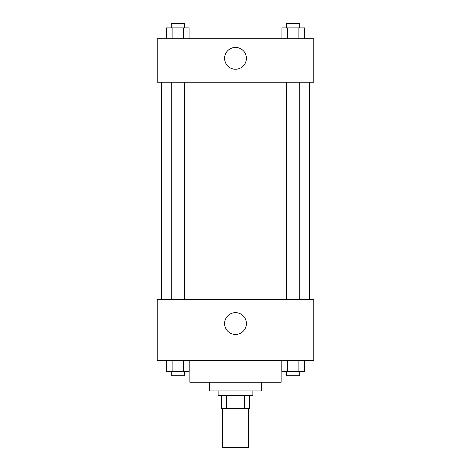 <?xml version="1.0" encoding="UTF-8"?>
<svg xmlns="http://www.w3.org/2000/svg" width="471" height="471" viewBox="0 0 471 471"><rect width="100%" height="100%" fill="white"/><g stroke="black" fill="none" stroke-linecap="round" stroke-linejoin="round"><path stroke-width="0.71" d="M222.459 408.322L222.459 447.45L248.541 447.45L248.541 408.322M244.649 395.275L244.649 408.322L221.37 408.322L221.37 395.275M244.649 408.322L249.63 408.322L249.63 395.275L249.63 408.322M252.892 390.93L252.892 395.275L218.108 395.275L218.108 390.93M226.351 395.275L226.351 408.322M261.588 382.234L261.588 390.93L209.412 390.93L209.412 382.234M281.152 360.498L281.152 382.234L189.848 382.234L189.848 360.498M313.757 360.498L157.243 360.498L157.243 299.627L313.757 299.627L313.757 360.498M235.5 334.445A10.904 10.904 0 0 1 226.056 318.09A10.904 10.904 0 0 1 244.944 318.09A10.904 10.904 0 0 1 235.5 334.445M309.412 82.242L309.412 299.627M286.715 299.627L286.715 82.242M184.285 82.242L184.285 299.627M313.757 82.242L157.243 82.242L157.243 38.769L313.757 38.769L313.757 82.242M246.404 58.333A10.904 10.904 0 0 1 230.048 67.777A10.904 10.904 0 0 1 230.048 48.89A10.904 10.904 0 0 1 246.404 58.333M304.531 38.769L304.531 27.895L281.941 27.895L281.941 38.769M298.885 27.895L298.885 38.769M287.587 27.895L287.587 38.769M286.715 27.895L286.715 23.55L299.756 23.55L299.756 27.895M189.059 38.769L189.059 27.895L166.469 27.895L166.469 38.769M183.413 27.895L183.413 38.769M172.115 27.895L172.115 38.769M171.244 27.895L171.244 23.55L184.285 23.55L184.285 27.895M304.531 360.498L304.531 371.366L281.941 371.366L281.941 360.498M298.885 360.498L298.885 371.366M287.587 360.498L287.587 371.366M299.756 371.366L299.756 375.711L286.715 375.711L286.715 371.366M189.059 360.498L189.059 371.366L166.469 371.366L166.469 360.498M183.413 360.498L183.413 371.366M172.115 360.498L172.115 371.366M184.285 371.366L184.285 375.711L171.244 375.711L171.244 371.366M161.588 82.242L161.588 299.627M299.756 299.627L299.756 82.242M171.244 82.242L171.244 299.627"/></g></svg>
